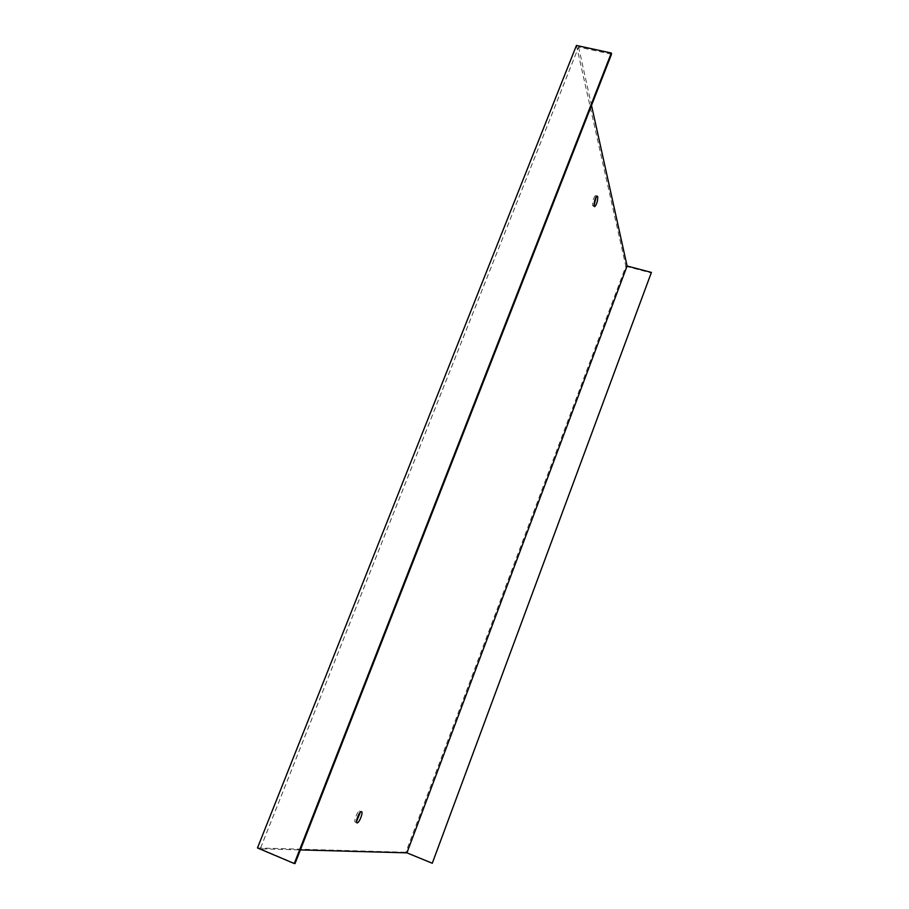 <?xml version="1.0" encoding="UTF-8"?>
<svg xmlns="http://www.w3.org/2000/svg" width="909" height="909" viewBox="0 0 909 909"><rect width="100%" height="100%" fill="white"/><g stroke="black" fill="none" stroke-linecap="round" stroke-linejoin="round"><path stroke-width="0.68" stroke-dasharray="4.54 3.41" d="M576.442 45.45L625.858 266.28L405.891 852.267L432.661 863.255M625.858 266.28L651.526 273.03M594.054 205.309L593.304 206.104L592.554 205.525C592.441 201.423 593.384 198.128 595.361 195.628L596.213 196.833M356.51 821.6L355.862 822.088C353.033 823.702 356.68 812.078 359.339 811.033L360.35 812.191M257.474 847.949L405.891 852.267M295.05 863.55L260.269 848.813L300.379 849.915M611.53 54.21L578.578 47.041L260.269 848.813M578.578 47.041L591.509 105.41M360.998 811.703L359.339 811.033M356.623 822.406L355.862 822.088M596.963 196.026L595.361 195.628M594.327 206.366L593.304 206.104"/><path stroke-width="1.36" d="M406.925 852.847L432.275 863.255L651.412 272.405L627.096 266.007L406.925 852.847L300.379 849.915M651.412 272.405L432.275 863.255M596.213 196.833L594.054 205.309M360.35 812.191L356.51 821.6M576.442 45.45L257.474 847.949L294.277 863.55L611.314 53.029L576.442 45.45M611.314 53.029L611.53 54.21L295.05 863.55L294.277 863.55M597.713 196.628L596.963 196.026C594.963 196.821 592.804 207.82 594.895 206.502C596.861 204.036 597.804 200.741 597.713 196.628M361.43 811.612L360.998 811.703C358.351 812.76 354.703 824.383 357.521 822.77C359.873 821.85 363.475 811.567 361.43 811.612M591.509 105.41L627.096 266.007M357.521 822.77L356.623 822.406M594.895 206.502L594.327 206.366"/></g></svg>
